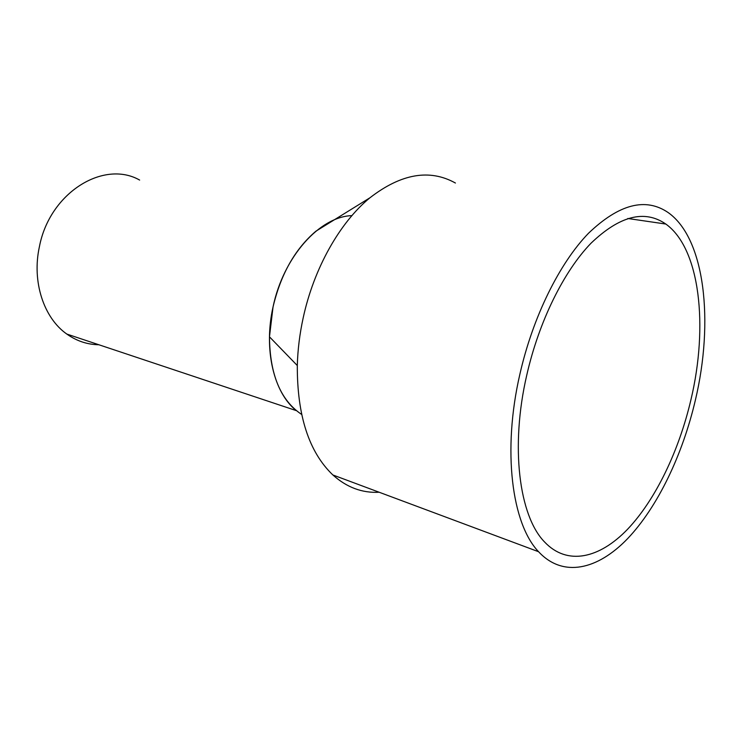 <?xml version="1.0" encoding="UTF-8"?>
<svg xmlns="http://www.w3.org/2000/svg" width="742" height="742" viewBox="0 0 742 742"><rect width="100%" height="100%" fill="white"/><g stroke="black" fill="none" stroke-linecap="round" stroke-linejoin="round"><path stroke-width="1.11" d="M98.899 344.761C87.324 344.585 76.63 341.014 66.808 334.058C43.815 318.021 31.73 281.728 39.382 246.817C49.631 192.586 103.694 159.613 139.635 180.065M66.808 334.058L296.336 410.632C273.937 393.019 263.382 349.825 273.037 306.965C283.425 256.704 319.811 216.497 351.903 215.634M333.956 220.031L315.897 231.198C295.075 248.96 280.791 274.215 273.037 306.965L269.467 336.822C269.828 374.432 280.541 400.29 301.604 414.416M455.421 183.033C429.701 168.703 401.209 173.619 369.943 197.78C339.938 222.322 313.875 268.214 303.172 317.919C299.685 333.956 297.728 349.834 297.301 365.537C297.134 415.678 308.997 452.156 332.88 474.973C346.764 487.411 362.207 493.17 379.19 492.252M695.384 400.096C682.603 454.79 657.709 506.971 627.63 538.627C597.625 569.856 562.928 577.99 538.581 551.723C511.822 523.935 502.204 450.617 519.873 374.237C532.914 316.704 559.542 263.113 588.517 233.248C619.078 204.041 645.633 197.159 668.19 212.583C705.206 238.692 713.971 321.852 695.384 400.096M691.006 399.446C679.013 450.793 655.64 499.728 627.5 529.324C599.434 558.522 567.148 566.025 544.47 541.873C519.159 515.922 510.125 446.953 526.737 375.248C538.942 321.407 563.855 271.22 591.022 243.209C619.681 215.783 644.622 209.392 665.824 224.047C700.123 248.524 708.415 326.109 691.006 399.446M269.467 336.822L297.301 365.537M315.897 231.198L369.943 197.78M538.581 551.723L332.88 474.973M665.824 224.047L627.797 218.491"/></g></svg>
